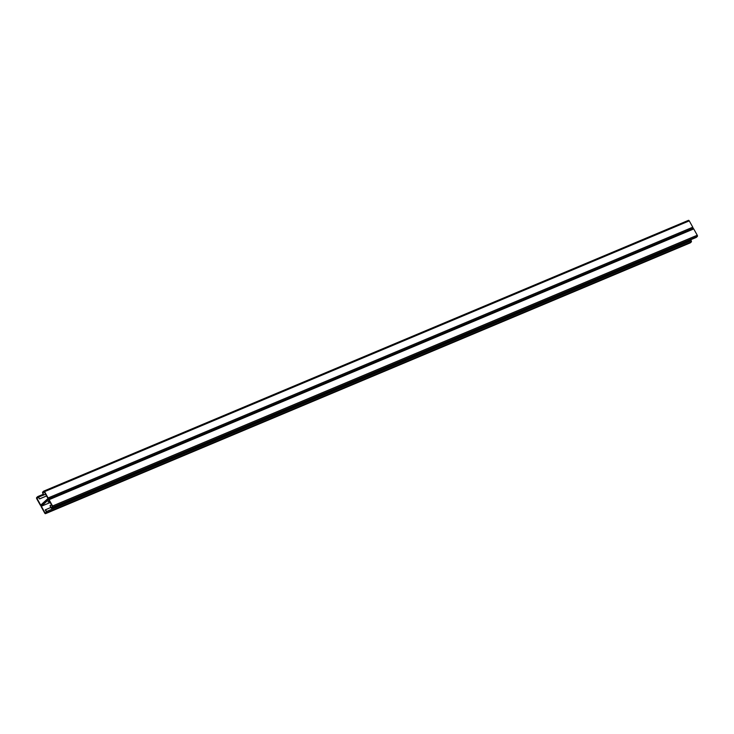 <?xml version="1.0" encoding="UTF-8"?>
<svg xmlns="http://www.w3.org/2000/svg" width="734" height="734" viewBox="0 0 734 734"><rect width="100%" height="100%" fill="white"/><g stroke="black" fill="none" stroke-linecap="round" stroke-linejoin="round"><path stroke-width="1.1" d="M44.416 492.101L42.893 492.743L43.783 495.111L42.774 493.285A1 0.56 -112.8 0 1 42.719 492.037L43.673 491.165A1 0.56 -112.8 0 1 44.581 491.633L48.105 497.955A1 0.56 -112.8 0 1 48.15 499.203L41.177 505.552L48.15 499.203A1 0.56 67.2 0 1 49.059 499.68L52.573 505.992A1 0.56 67.2 0 1 52.628 507.249L51.674 508.111A1 0.56 67.2 0 1 50.756 507.644L50.031 505.561L51.206 507.671L52.444 506.543L48.609 499.652L41.352 506.258L45.187 513.149L46.425 512.011L45.26 509.91L50.683 507.515M39.673 498.817L40.425 498.569L39.581 498.927L38.563 497.111A1 0.56 67.2 0 0 37.654 496.643L36.7 497.514A1 0.56 67.2 0 0 36.746 498.762L40.269 505.075A1 0.56 67.2 0 0 41.177 505.552A1 0.56 -112.8 0 0 41.223 506.799L44.737 513.121A1 0.56 -112.8 0 0 45.646 513.589L46.609 512.717A1 0.56 -112.8 0 0 46.554 511.47L45.545 509.653M690.125 242.917A1 0.56 -112.8 0 0 690.327 242.835L691.281 241.963A1 0.56 -112.8 0 0 691.226 240.715L690.694 239.752M50.215 502.533L41.352 506.258M49.279 500.845L48.068 501.983L49.683 501.561M48.692 501.267L49.361 500.992L48.692 501.267M50.031 505.561L51.6 505.01M48.352 499.12L692.823 228.448A1 0.56 67.2 0 1 693.731 228.925L697.254 235.238A1 0.56 67.2 0 1 697.3 236.486L696.346 237.357A1 0.56 67.2 0 1 696.144 237.44M44.068 494.844L45.536 494.129M45.013 494.377L45.618 494.266M44.159 494.734L44.921 494.487M38.388 497.579L36.874 498.212L40.709 505.102L47.976 498.505L44.141 491.615L42.893 492.743M692.859 228.421A1 0.56 -112.8 0 0 692.777 227.201L689.263 220.879A1 0.56 -112.8 0 0 688.354 220.411L43.875 491.083M45.609 496.322L46.517 495.89M44.765 496.679L46.361 496.083M43.912 497.037L45.517 496.432M43.067 497.395L44.664 496.79M42.214 497.744L43.82 497.147M41.37 498.102L42.967 497.505M40.517 498.459L42.122 497.863M36.874 498.212L38.122 497.083L39.581 498.927M40.425 498.569L41.269 498.221M46.554 511.47L691.226 240.715M45.646 513.589L690.327 242.835M46.609 512.717L691.281 241.963M49.059 499.68L693.731 228.925M52.573 505.992L697.254 235.238M52.628 507.249L697.3 236.486M51.674 508.111L696.346 237.357M49.297 501.726L48.939 501.083M48.105 497.955L692.777 227.201M44.581 491.633L689.263 220.879M38.563 497.111L43.701 494.955M37.856 496.56L43.315 494.266L37.746 496.579M45.554 513.644L690.235 242.89M48.242 499.148L692.914 228.393M51.573 508.176L696.254 237.421M43.765 491.11L688.446 220.356"/></g></svg>
